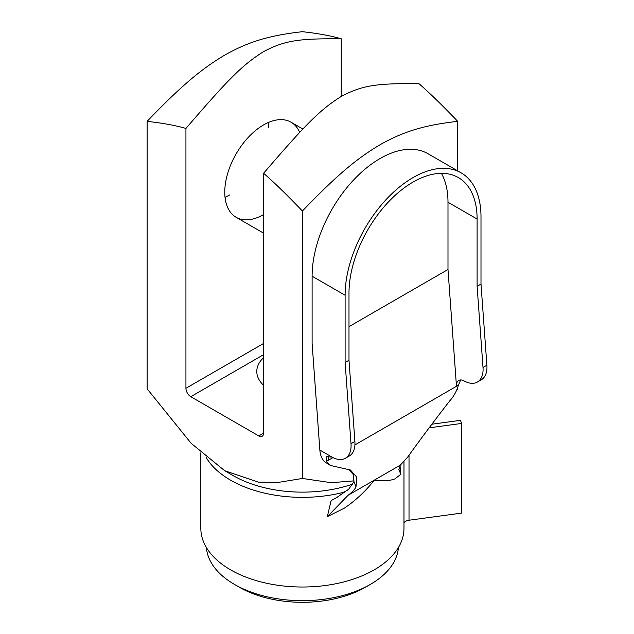 <?xml version="1.0" encoding="UTF-8"?>
<svg xmlns="http://www.w3.org/2000/svg" width="634" height="634" viewBox="0 0 634 634"><rect width="100%" height="100%" fill="white"/><g stroke="black" fill="none" stroke-linecap="round" stroke-linejoin="round"><path stroke-width="0.95" d="M263.586 385.306A45.616 26.335 180 0 1 256.786 371.476A45.616 26.335 180 0 1 263.586 357.647M234.469 584.413L239.319 587.211A89.22 51.512 0 0 0 365.493 587.211L370.351 584.413A96.083 55.475 180 0 1 234.469 584.413A96.083 55.475 180 0 1 206.415 547.538M398.406 547.538A96.083 55.475 180 0 1 370.351 584.413A96.083 55.475 180 0 1 370.343 584.413M457.7 387.501L457.7 388.8L456.559 390.378M354.073 480.873L331.178 482.696L302.41 478.456L278.16 482.434L258.363 482.125L224.761 470.761L191.159 443.325L147.112 388.8L147.112 121.356C162.431 123.036 175.372 125.397 185.936 128.44C228.026 79.599 241.895 65.262 263.586 51.616C285.276 40.211 299.137 38.547 341.227 38.785L341.227 96.447C319.536 110.086 305.675 124.43 263.586 173.264L263.586 433.117L258.727 435.915L190.794 396.694L263.586 354.668M263.586 343.454L185.936 388.285A6.863 3.962 -120 0 0 190.794 396.694M258.727 435.915A6.863 3.962 -120 0 0 262.159 436.255A6.863 3.962 -120 0 0 263.586 433.117M302.41 478.456L302.41 211.011C338.342 173.542 358.21 157.723 380.051 144.742C401.901 132.506 421.769 125.373 457.7 121.356C442.381 105.355 429.448 92.77 418.876 83.609C376.786 83.371 362.925 85.035 341.227 96.447M457.7 170.871L457.7 121.356M225.03 197.293A54.904 31.7 120 0 0 229.611 194.963M268.436 127.719A54.904 31.7 120 0 0 268.166 122.584M263.586 214.577A54.904 31.7 -60 0 1 236.133 217.296A54.904 31.7 -60 0 1 224.761 192.157A54.904 31.7 -60 0 1 248.726 136.904A54.904 31.7 -60 0 1 291.038 122.196A54.904 31.7 -60 0 1 299.7 132.443M341.227 38.785C330.663 35.734 317.721 33.372 302.41 31.7C266.478 35.718 246.602 42.85 224.761 55.087C202.92 68.068 183.052 83.878 147.112 121.356M185.936 388.285L185.936 128.44M263.586 173.264C274.15 182.426 287.091 195.01 302.41 211.011M477.109 286.299L477.109 219.055A90.591 52.305 120 0 0 458.35 177.583A90.591 52.305 120 0 0 388.539 201.858A90.591 52.305 120 0 0 348.993 293.019L348.993 360.263L345.11 362.505L345.11 295.262A96.083 55.475 -60 0 1 387.049 198.569A96.083 55.475 -60 0 1 461.092 172.828A96.083 55.475 -60 0 1 480.992 216.812L480.992 284.056L477.109 286.299L483.005 367.482A27.452 15.85 60 0 1 477.394 382.04A27.452 15.85 60 0 1 464.048 380.899A10.984 6.34 -120 0 0 458.715 380.448A10.984 6.34 -120 0 0 456.472 386.272L447.992 269.49L447.992 202.246A90.591 52.305 120 0 0 441.383 173.344M477.394 382.04L481.269 379.806A27.452 15.85 -120 0 0 486.888 365.239L483.005 367.482M456.472 386.272L458.414 385.171L460.696 379.932M480.992 284.056L486.888 365.239M345.11 362.505L351.006 443.689A27.452 15.85 60 0 1 345.395 458.255A27.452 15.85 60 0 1 332.121 457.154L326.851 456.575L326.407 461.362L328.357 460.236A10.984 6.34 60 0 1 329.014 456.139M345.395 458.255L349.279 456.012A27.452 15.85 -120 0 0 354.889 441.446L351.006 443.689M332.121 457.154L319.853 450.061C320.273 455.267 321.929 459.222 324.822 461.924L330.449 465.467L326.407 461.362M354.913 444.925L458.414 385.171C456.726 391.115 453.817 396.361 449.696 400.926C434.179 420.913 420.215 439.576 407.82 456.9L400.355 465.102L348.106 495.265C352.084 492.317 354.723 489.503 355.999 486.841L356.791 477.188L350.388 469.984L330.449 465.467M319.853 450.061L312.11 343.454L312.11 276.21L345.11 295.262M348.993 360.263L354.889 441.446M447.992 269.49L348.993 326.645M461.092 172.828L428.093 153.777A96.083 55.475 120 0 0 354.049 179.517A96.083 55.475 120 0 0 312.11 276.21M355.999 486.841L353.938 481.547L353.304 474.604L348.66 469.097M353.938 481.547L348.732 489.194L336.765 497.484L331.122 500.63L337.098 497.294M348.018 489.828L343.786 492.269L345.744 491.667M400.355 465.102L398.857 469.849L400.878 474.2L399.999 465.586M331.122 500.63L327.318 516.67L348.106 495.265M327.318 516.67L344.468 508.088C355.888 500.297 365.802 490.993 374.226 480.184C382.722 481.238 389.601 480.834 394.863 478.979L400.878 474.2M343.786 492.269A101.575 58.645 180 0 1 206.193 457.518M431.532 424.257L460.411 420.342L461.663 423.425L429.004 427.855M403.977 523.01A6.863 3.962 180 0 1 409.017 520.221L461.663 513.088L461.663 423.425M200.835 452.787L200.835 528.376A101.575 58.645 0 0 0 302.41 587.021A101.575 58.645 0 0 0 403.977 528.376L403.977 461.275M352.964 484.027A98.088 56.632 180 0 1 233.043 475.548L224.761 470.761M447.992 202.246L477.109 219.055M332.969 457.597L326.415 461.378M409.017 520.221L409.017 455.489M302.909 129.051L291.038 122.196M263.586 233.146L236.133 217.296M338.017 496.763L336.765 497.484M398.873 469.842L398.849 469.374"/></g></svg>
